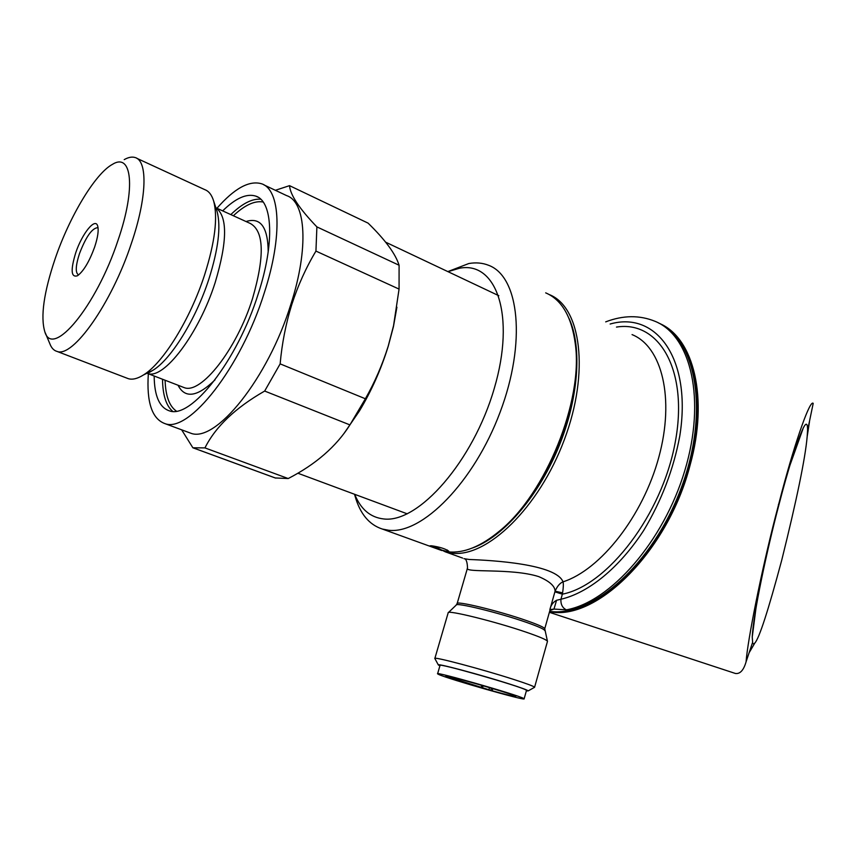 <?xml version="1.0" encoding="UTF-8"?>
<svg xmlns="http://www.w3.org/2000/svg" width="856" height="856" viewBox="0 0 856 856"><rect width="100%" height="100%" fill="white"/><g stroke="black" fill="none" stroke-linecap="round" stroke-linejoin="round"><path stroke-width="1.28" d="M98.087 228.071L97.413 227.707C91.795 228.477 85.814 237.123 79.469 253.644C75.596 265.756 75.242 272.796 78.42 274.776M94.588 247.224C97.862 237.294 98.879 230.178 97.638 225.866C95.187 217.285 82.048 233.677 75.735 252.777C70.438 270.154 71.037 277.815 77.511 275.75C83.567 271.224 89.259 261.711 94.588 247.224M344.08 433.35L359.402 411.019C371.461 390.957 381.059 369.396 388.207 346.348L393.428 326.703L396.906 307.186M188.17 432.237L190.695 433.179C215.423 443.429 268.056 378.587 290.88 304.255C309.059 248.101 305.945 201.684 286.557 195.585L263.926 184.885M148.334 373.751C146.472 402.181 151.961 418.787 164.823 423.57C188.759 433.553 241.018 367.716 264.311 292.752C282.822 236.096 280.394 189.583 261.572 183.773C249.299 180.167 234.426 188.331 216.943 208.265M154.166 376.009C154.369 395.772 159.376 407.36 169.188 410.773C190.717 419.75 237.412 360.75 258.245 293.833C274.84 243.158 272.775 201.299 255.794 196.12C246.689 193.242 235.635 198.164 222.656 210.876M126.667 378.052L128.443 378.726C132.616 379.893 137.634 378.641 143.487 374.949C163.057 363.126 190.332 319.106 204.595 274.894C214.974 242.034 217.991 217.413 213.647 201.042C211.764 194.89 208.8 191.081 204.745 189.625L136.757 158.285M45.261 332.781L49.883 343.834C51.478 348.007 53.853 350.532 57.01 351.409C72.792 358.172 111.665 303.399 131.385 243.393C146.975 197.8 147.917 160.949 135.216 157.568C132.113 156.552 128.443 157.237 124.206 159.623M55.105 258.854C43.817 292.485 40.382 316.774 44.812 331.711C52.302 358.942 96.193 306.769 118.01 240.322C136.115 187.967 131.984 151.94 112.297 164.438C95.005 173.854 69.432 216.75 55.105 258.854M315.939 251.086L399.067 289.093L393.557 325.665L388.207 346.166C382.418 364.677 374.8 382.215 365.373 398.768L280.147 363.875C281.956 343.491 285.851 323.664 291.832 304.404C297.995 285.433 306.031 267.661 315.939 251.086L316.891 226.894C299.375 208.704 290.259 194.954 289.531 185.656L275.365 190.299M181.643 429.819L192.878 447.784L204.948 447.902C215.509 426.759 235.411 407.809 264.665 391.053L349.922 424.897L365.373 398.768M349.922 424.897C336.322 446.458 315.757 464.337 288.215 478.547L204.948 447.902M192.878 447.784L275.225 477.958L288.215 478.547M264.665 391.053L280.147 363.875M289.531 185.656L368.101 223.138C385.221 239.819 395.558 253.858 399.089 265.242L316.891 226.894M399.067 289.093L399.089 265.242M431.488 545.775C439.674 546.973 445.43 548.771 448.747 551.157L447.174 551.457C438.989 549.509 433.275 547.626 430.012 545.828L431.488 545.775M733.56 672.87L735.432 673.479C740.076 674.121 743.629 670.248 746.068 661.859C747.705 639.807 761.005 573.017 775.429 516.735L781.763 492.425C796.23 437.876 810.268 399.399 813.2 403.379L807.572 430.482L807.155 436.774C805.261 458.399 796.786 499.519 781.742 560.134C768.196 610.692 759.218 638.341 754.799 643.091L753.548 644.033L752.702 643.284L752.242 637.046C753.312 613.613 767.158 549.499 778.478 506.506L778.864 505.008C788.312 468.607 796.455 442.894 803.303 427.872C806.234 422.254 807.657 423.132 807.572 430.482M660.008 323.675C693.724 338.302 708.779 397.997 690.118 465.043C668.108 551.157 596.311 621.734 549.563 611.644M556.561 600.281L560.937 599.243C560.616 604.379 562.435 607.91 566.383 609.836L553.971 609.076L549.884 610.488L549.905 609.6C550.761 605.342 552.976 602.239 556.561 600.281L553.971 609.076L549.905 609.6L555.084 591.175C554.913 586.018 549.456 581.171 538.745 576.623C511.107 567.774 463.257 573.295 467.526 567.903L467.526 567.903C467.258 561.675 466.071 558.593 463.963 558.668L469.398 559.503C492.371 560.306 556.25 564.051 563.013 581.845C563.558 583.76 563.409 587.441 562.595 592.876L555.084 591.175C557.288 586.167 559.931 583.064 563.013 581.845C600.538 569.882 642.92 516.147 658.831 457.19C674.956 398.222 661.891 346.552 632.049 334.6M448.159 612.8C446.811 609.568 495.827 621.681 526.568 632.317C539.622 636.811 546.588 639.796 547.444 641.251L547.423 641.551M439.898 665.861L438.368 664.994L434.837 658.51C432.12 656.017 481.725 669.114 513.268 679.3C526.857 683.677 533.962 686.33 534.583 687.25L534.315 687.443M438.368 664.994C435.447 662.726 480.27 674.635 508.871 683.794C521.336 687.785 527.767 690.15 528.173 690.899L526.354 690.899M549.723 611.066L544.694 628.935M437.865 549.135L448.266 551.853C463.899 553.468 481.147 546.395 500.022 530.624C546.021 493.142 583.332 400.661 575.318 344.005C571.701 316.816 561.814 299.771 545.679 292.859M447.838 271.598L468.81 263.53C476.011 262.289 482.645 262.899 488.744 265.349C519.282 276.681 526.504 342.464 500.075 412.292C473.989 482.195 422.136 534.508 388.645 530.249L382.354 529.051C369.204 524.782 360.119 513.857 355.101 496.277L354.48 494.244M354.716 494.329C360.729 509.277 370.413 517.484 383.766 518.961C418.402 523.358 473.186 461.341 494.276 388.41C515.836 315.5 496.416 260.716 459.33 268.281L447.977 271.662M492.992 536.241L501.937 529.243C547.027 492.5 583.535 402.031 575.681 346.477L575.018 341.598M523.53 698.4L524.129 698.806C526.707 701.353 447.742 678.829 438.636 674.432L437.587 673.822C433.746 670.89 517.399 694.794 523.53 698.4M437.609 673.736L440.016 665.454C436.26 662.255 519.86 686.084 525.905 689.947L526.472 690.482M492.189 690.781L445.901 676.24C442.894 673.897 510.08 693.093 515.269 696.067L515.793 696.41C515.077 696.795 507.212 694.912 492.189 690.781L492.81 688.62M481.8 685.356L481.233 687.443L481.832 685.367M616.481 327.078C659.088 320.208 688.855 370.252 675.202 442.445C662.052 514.574 607.685 585.397 562.36 594.171L562.595 592.876M610.146 324.017C656.466 310.707 692.194 359.22 679.76 436.132C673.554 469.291 661.517 500.749 643.669 530.495C619.263 567.881 588.436 592.866 560.937 599.243L562.36 594.171L554.913 591.838M462.625 558.091L445.248 551.81L451.808 553.137C486.668 558.058 538.98 507.886 564.286 439.834C589.934 371.868 581.031 306.78 549.21 294.56M746.068 661.859L752.499 642.653M775.429 516.735L778.478 506.506M778.864 505.008L781.763 492.425M778.457 504.355L778.671 505.757M260.748 199.223C252.113 198.485 242.141 203.61 230.82 214.599M263.177 202.027C254.724 200.454 244.784 205.033 233.356 215.755M268.206 251.91C267.939 227.075 260.545 216.953 246.004 221.533M182.51 386.976L184.19 387.618C200.957 394.616 236.673 349.462 252.52 298.594C264.804 256.233 264.087 231.206 250.391 223.523L216.183 207.922M146.932 373.248L147.564 373.451C163.539 380.16 198.859 334.033 215.166 282.566C227.461 241.392 227.696 216.45 215.862 207.741M146.783 373.323L152.978 370.274C171.05 359.36 195.949 319.256 208.918 278.981C218.366 249.032 221.083 226.508 217.071 211.4L216.525 209.741M178.037 385.243C184.992 398.81 197.308 397.024 215.006 379.871M165.101 380.235C165.561 395.879 169.306 406.161 176.347 411.094M162.512 379.24C162.715 394.98 166.096 405.68 172.666 411.319M447.174 551.457L447.346 550.012M549.638 611.366C592.074 617.604 653.021 563.794 681.044 488.476C709.463 413.277 696.645 339.479 658.446 322.905M605.695 321.867C623.179 315.169 639.678 315.008 655.215 321.375C691.102 335.948 706.254 399.816 684.768 470.725C663.582 541.645 610.232 602.078 566.383 609.836M448.416 612.554L456.195 605.096C455.21 602.068 498.791 612.693 526.087 622.248C537.696 626.303 543.902 629.021 544.694 630.423L544.716 630.53M456.43 604.86L457.104 603.673C455.125 600.313 498.845 610.874 526.301 620.514C538.178 624.666 544.33 627.416 544.748 628.753L547.444 641.251M472.245 548.065C502.098 537.761 537.044 498.353 557.802 449.122C578.581 399.902 582.497 347.097 568.983 318.346M491.44 688.203L490.873 690.161M483.105 685.731L482.527 687.743M488.958 689.562L489.514 687.625M407.253 513.835L297.824 473.208M190.695 433.179L164.823 423.57M257.902 197.105L255.794 196.12M182.606 387.008L147.564 373.451L152.978 370.274L143.487 374.949M216.547 209.827L213.647 201.042M128.443 378.726L57.01 351.409M359.402 411.019L356.406 414.679M275.675 478.097L193.285 447.902M393.428 326.703L393.557 325.665M498.834 295.716L385.649 242.184M735.432 673.479L549.37 612.308M534.583 687.25L547.476 641.358M528.173 690.899L534.593 687.293M658.467 322.926C697.319 339.982 709.999 413.887 681.644 488.915C653.61 564.051 592.759 617.797 549.627 611.387M575.681 346.477L575.318 344.005M501.937 529.243L500.022 530.624M524.129 698.806L526.504 690.385M441.717 550.526L382.354 529.051M433.864 546.117L445.248 551.81M549.927 610.178L550.825 609.707L549.884 610.478M457.168 603.48L467.451 568.159M434.869 658.392L448.148 612.896M749.407 652.272L754.799 643.091M809.519 421.462L807.155 436.774M803.313 427.872L790.099 464.819M756.019 607.803L752.242 637.046"/></g></svg>
